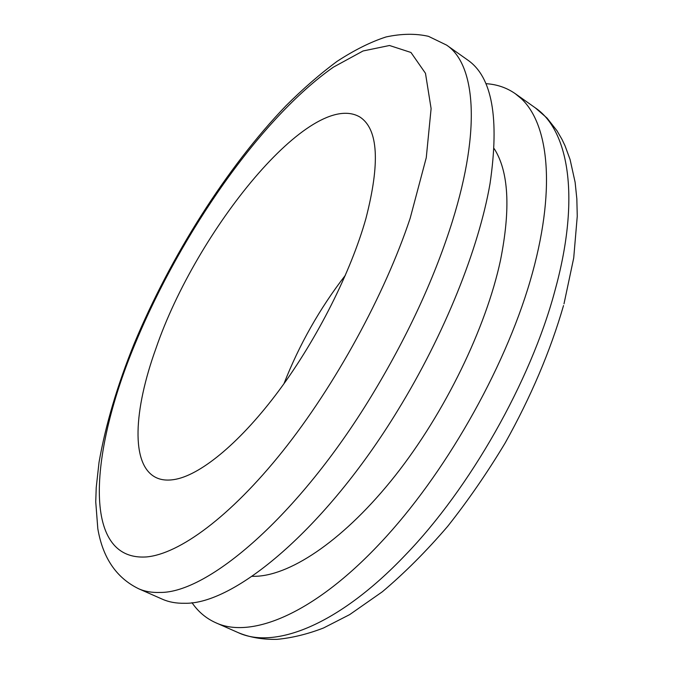<?xml version="1.0" encoding="UTF-8"?>
<svg xmlns="http://www.w3.org/2000/svg" width="673" height="673" viewBox="0 0 673 673"><rect width="100%" height="100%" fill="white"/><g stroke="black" fill="none" stroke-linecap="round" stroke-linejoin="round"><path stroke-width="1.01" d="M485.94 83.679C496.809 84.327 506.567 87.65 515.224 93.648L521.365 98.704C549.176 124.724 556.453 191.039 530.147 281.02C503.875 370.798 443.978 475.517 380.464 542.875C313.374 614.592 250.449 639.199 215.587 622.66C205.988 618.319 198.123 611.656 191.982 602.672M494.243 148.733C508.712 171.438 510.782 208.664 500.46 260.417C486.007 327.869 444.903 412.726 395.202 475.66C345.426 538.619 292.553 574.397 256.884 576.248L252.039 576.34M446.586 45.099L467.735 60.057C492.173 76.932 499.61 118.128 490.028 183.67C478.755 248.581 444.643 334.17 397.608 410.656C324.823 530.004 233.539 604.901 184.402 603.269C176.141 603.412 168.797 602.057 162.361 599.197L138.655 588.757C116.395 577.897 102.776 557.867 97.812 528.684L95.743 501.881L96.222 487.597L99.04 462.267C105.627 424.772 117.388 385.124 134.339 343.323C170.622 256.388 226.498 167.686 285.924 105.812C302.951 88.811 320.003 73.996 337.089 61.352C354.52 49.987 370.857 41.852 386.1 36.939C401.529 33.633 415.645 33.423 428.457 36.325L446.586 45.099C474.709 63.691 481.725 127.306 452.382 221.282L451.12 225.278C433.118 281.264 406.542 338.216 371.378 396.145C298.021 516.822 207.612 593.275 159.964 592.442C151.938 592.736 144.838 591.5 138.655 588.757M176.351 479.142C168.351 480.791 161.57 480.261 156.01 477.552C130.335 465.018 133.776 409.764 155.968 348.378C196.331 230.334 311.372 87.877 360.139 117.169C378.293 129.309 380.211 163.127 365.885 218.632C350.936 271.724 317.488 338.41 279.48 389.877C241.405 441.337 202.287 473.699 176.351 479.142M283.964 383.703C299.283 344.593 319.776 308.411 345.442 275.173M410.143 218.33C384.729 294.707 335.137 385.494 282.593 451.339C229.947 517.201 179.203 553.862 146.697 556.916C80.407 561.661 90.283 449.993 135.811 342.12C181.331 232.723 260.644 118.212 333.421 67.14L363.058 50.971L389.499 45.495L410.959 52.469L425.479 73.307L431.107 108.614L426.261 157.734L410.143 218.33M515.224 93.648L535.254 107.815C567.432 129.435 580.286 193.21 556.849 283.535L554.754 291.375C530.635 381.313 469.931 488.388 405.196 555.208C337.947 625.84 274.037 649.58 238.032 632.553L215.587 622.66M563.52 305.567C550.363 351.07 530.921 396.86 505.187 442.935C487.336 472.656 468.164 500.46 447.68 526.345C426.346 551.212 404.566 573.026 382.331 591.786L349.657 614.617L323.562 627.968C307.645 634.126 292.132 637.92 277.032 639.35C262.478 639.653 249.473 637.381 238.032 632.553M535.254 107.815L547.04 118.061L556.933 130.671L561.989 139.378L565.034 145.78L570.081 159.509L575.121 182.265L576.837 198.838L577.257 216.226L573.716 257.978L563.991 303.843"/></g></svg>
